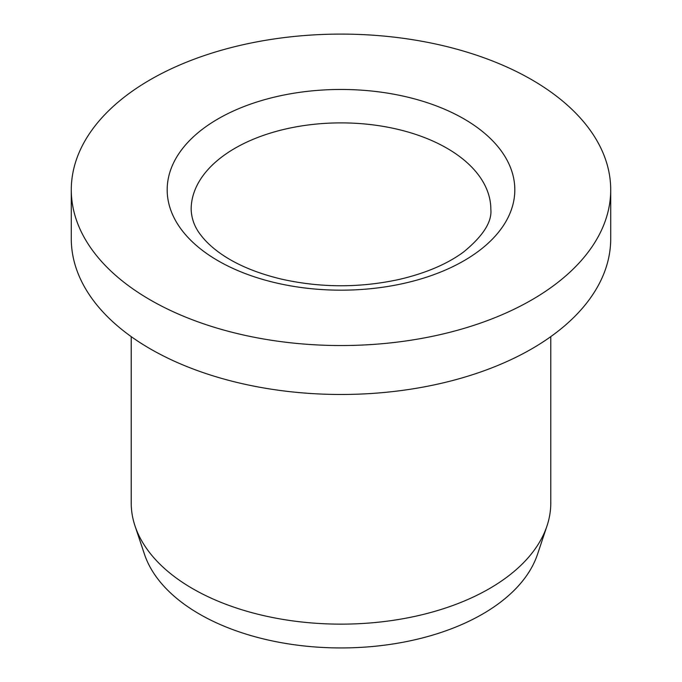 <?xml version="1.0" encoding="UTF-8"?>
<svg xmlns="http://www.w3.org/2000/svg" width="682" height="682" viewBox="0 0 682 682"><rect width="100%" height="100%" fill="white"/><g stroke="black" fill="none" stroke-linecap="round" stroke-linejoin="round"><path stroke-width="1.02" d="M150.279 299.927A269.714 155.718 180 0 1 71.286 189.818A269.714 155.718 180 0 1 341 34.1A269.714 155.718 180 0 1 610.714 189.818A269.714 155.718 180 0 1 444.212 333.686A269.714 155.718 180 0 1 150.279 299.927M550.783 336.635L550.783 503.026A209.783 121.115 180 0 1 546.981 525.975A209.783 121.115 180 0 1 489.335 588.668A209.783 121.115 180 0 1 192.665 588.668A209.783 121.115 180 0 1 135.019 525.975A209.783 121.115 180 0 1 131.217 503.026L131.217 336.635M610.714 189.818L610.714 238.76A269.714 155.718 180 0 1 444.212 382.628A269.714 155.718 180 0 1 150.279 348.869A269.714 155.718 180 0 1 71.286 238.76L71.286 189.818M546.981 525.975L537.518 554.278A200.141 115.548 180 0 1 399.643 642.87A200.141 115.548 180 0 1 199.476 614.098A200.141 115.548 180 0 1 144.482 554.278L135.019 525.975M218.095 118.856A173.816 100.356 0 0 0 296.014 286.755A173.816 100.356 0 0 0 508.891 163.842A173.816 100.356 0 0 0 218.095 118.856M490.844 209.391A149.844 86.512 0 0 0 398.339 129.469A149.844 86.512 0 0 0 235.043 148.224A149.844 86.512 0 0 0 191.156 209.391C191.531 218.965 194.805 227.6 200.968 235.281C205.137 240.797 210.755 246.228 217.822 251.556C233.977 263.627 255.196 272.817 281.495 279.134C320.77 287.889 360.113 287.966 399.499 279.364C425.96 273.132 447.366 263.985 463.7 251.905C483.027 236.023 492.072 221.855 490.844 209.391"/></g></svg>
